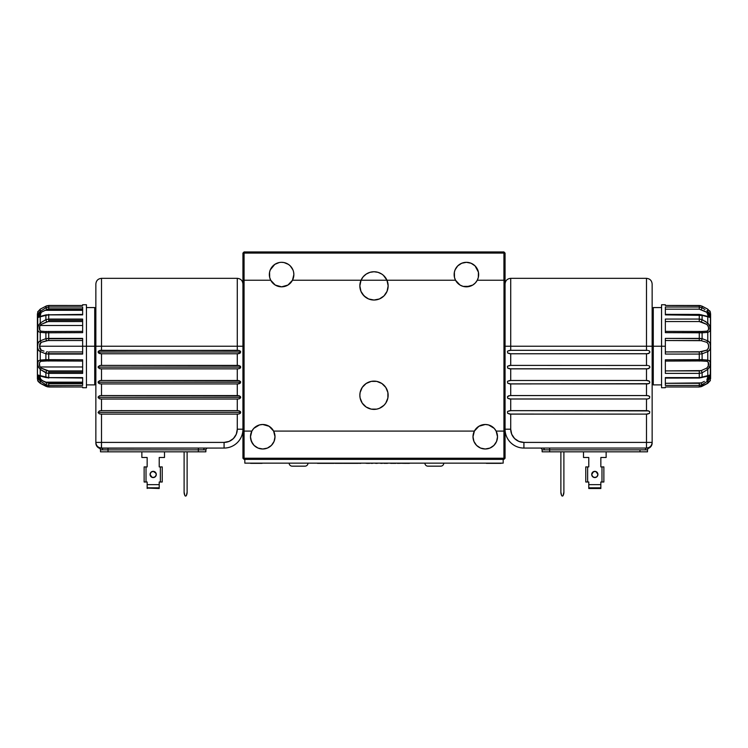 <?xml version="1.0" encoding="UTF-8"?>
<svg xmlns="http://www.w3.org/2000/svg" width="748" height="748" viewBox="0 0 748 748"><rect width="100%" height="100%" fill="white"/><g stroke="black" fill="none" stroke-linecap="round" stroke-linejoin="round"><path stroke-width="1.12" d="M478.655 274.572L478.421 272.179L478.309 277.48L477.271 280.229L503.928 280.229L503.928 253.076L242.941 253.076L242.941 458.244L243.511 458.805L242.941 458.244L242.941 253.076L244.072 253.076L244.072 280.229L270.729 280.229L269.691 277.48L269.579 272.179L269.345 274.572A12.258 12.258 0 0 1 281.603 262.314A12.258 12.258 0 0 1 293.861 274.572L292.477 280.229L361.041 280.229A14.147 14.147 0 0 1 388.147 285.886A14.147 14.147 0 0 0 383.387 275.301L386.959 280.229L455.523 280.229A12.258 12.258 0 0 1 466.397 262.314A12.258 12.258 0 0 1 477.271 280.229L504.002 280.229L503.928 253.076L505.059 253.076L505.059 458.244L503.928 459.375L244.072 459.375L243.511 458.805L244.072 458.244L503.928 458.244L504.489 458.805L505.059 458.244L505.059 253.076L503.928 251.945L505.059 253.076L503.928 253.076L503.928 251.945L244.072 251.945L242.941 253.076L244.072 251.945L244.072 253.076L244.072 251.945L503.928 251.945L503.928 253.076L244.072 253.076L244.072 458.244L243.511 458.805L244.072 459.375L503.928 459.375L504.489 458.805L503.928 458.244L503.928 431.091L496.13 431.091A12.258 12.258 0 0 1 497.514 436.748L496.579 441.432L493.923 445.415L489.949 448.071L485.256 448.996L480.562 448.071L476.588 445.415L473.933 441.432L472.998 436.748A12.258 12.258 0 0 1 496.13 431.091L497.514 436.748A12.258 12.258 0 0 1 485.256 448.996A12.258 12.258 0 0 1 472.998 436.748L474.382 431.091L273.618 431.091A12.258 12.258 0 0 1 275.002 436.748L274.067 441.432L271.412 445.415L267.438 448.071L262.744 448.996L258.051 448.071L254.077 445.415L251.421 441.432L250.487 436.748A12.258 12.258 0 0 1 273.618 431.091L275.002 436.748A12.258 12.258 0 0 1 262.744 448.996A12.258 12.258 0 0 1 250.487 436.748L251.87 431.091L244.072 431.091L244.072 458.244L503.928 458.244L504.002 280.229L504.002 431.091M388.147 395.243A14.147 14.147 0 0 0 385.772 387.417L381.854 383.5A14.147 14.147 0 0 0 362.256 387.38M385.744 387.38A14.147 14.147 0 0 0 381.863 383.5L376.758 381.387L371.242 381.387L366.146 383.5L362.238 387.399A14.147 14.147 0 0 0 359.853 395.243M362.238 387.399L360.125 392.504L359.853 395.262A14.147 14.147 0 0 1 374 381.115A14.147 14.147 0 0 1 388.147 395.262A14.147 14.147 0 0 1 374 409.399A14.147 14.147 0 0 1 359.853 395.262L360.125 398.02L362.238 403.116L366.146 407.015L371.242 409.128L376.758 409.128L379.414 408.324L384.005 405.257L385.762 403.116L387.875 398.02L387.875 392.504L385.762 387.399M380.096 382.499L381.545 383.294M375.889 381.237L377.721 381.611M366.455 383.294L370.625 381.527M368.923 382.06L367.904 382.499M383.369 275.292A14.147 14.147 0 0 0 381.761 274.058L383.378 275.292M381.732 274.049A14.147 14.147 0 0 0 366.268 274.049M364.613 275.301A14.147 14.147 0 0 0 359.853 285.876A14.147 14.147 0 0 1 361.041 280.229L363.191 276.76L366.258 274.058A14.147 14.147 0 0 0 364.631 275.292M387.268 280.996L387.632 282.118L387.268 280.996M386.351 278.995L386.838 279.939L386.351 278.995M385.36 277.471L385.846 278.163L385.36 277.471M360.732 280.996L360.368 282.118L360.732 280.996M361.649 278.995L361.162 279.939L361.649 278.995M362.64 277.471L362.154 278.163L362.64 277.471M284.904 286.372L281.603 286.83L287.961 285.053L292.477 280.229L386.959 280.229L361.041 280.229L359.853 285.886A14.147 14.147 0 0 0 362.219 293.702L362.892 294.637A14.147 14.147 0 0 0 385.108 294.637L385.781 293.702A14.147 14.147 0 0 0 388.147 285.895A14.147 14.147 0 0 1 374 300.032A14.147 14.147 0 0 1 359.853 285.886L360.938 291.299L363.996 295.89L368.586 298.957L374 300.032L379.414 298.957L384.005 295.89L387.062 291.299L388.147 285.886A14.147 14.147 0 0 1 386.959 291.542M365.51 297.199L362.219 293.702M364.267 296.143L362.892 294.637M384.416 295.46L385.108 294.637L384.416 295.46M383.733 296.143L382.49 297.199M385.79 293.702L385.108 294.637M477.271 280.229L475.345 282.95L477.271 280.229A12.258 12.258 0 0 1 455.523 280.229L454.494 277.48L454.382 272.179L454.139 274.572M481.955 424.939L485.256 424.49L478.898 426.267L474.382 431.091L273.618 431.091L269.102 426.267L262.744 424.49L266.045 424.939M475.345 282.95L472.764 285.053L475.345 282.95M469.707 286.372L463.096 286.372L466.397 286.83L472.764 285.053M281.603 286.83L275.236 285.053L281.603 286.83M251.87 431.091L253.796 428.37L251.87 431.091M259.444 424.939L262.744 424.49L259.444 424.939L253.796 428.37M485.256 424.49L488.556 424.939L485.256 424.49M478.421 272.179L475.064 265.905L478.421 272.179M473.213 264.381L471.09 263.249L475.064 265.905M468.79 262.548L466.397 262.314L471.09 263.249M293.618 272.179L293.861 274.572A12.258 12.258 0 0 1 270.729 280.229L275.236 285.053M290.271 265.905L288.41 264.381L283.988 262.548L288.41 264.381L290.271 265.905L292.926 269.878M281.603 262.314L283.988 262.548M272.936 265.905L270.28 269.878L274.787 264.381L279.21 262.548M250.487 436.748L250.72 439.132L252.553 443.555M254.077 445.415L258.051 448.071L262.744 448.996M267.438 448.071L271.412 445.415L272.936 443.555M274.768 439.132L275.002 436.748M474.382 431.091L473.353 433.831M472.998 436.748L473.232 439.132M475.064 443.555L476.588 445.415M480.562 448.071L482.862 448.763M485.256 448.996L487.649 448.763M496.579 441.432L497.514 436.748L497.168 433.831M269.579 272.179L270.28 269.878M366.258 274.058L369.961 272.337L374 271.748L378.039 272.337L381.742 274.058M388.147 285.886L386.959 280.229L455.523 280.229L460.039 285.053L463.096 286.372M454.382 272.179L455.074 269.878L457.729 265.905L461.712 263.249L466.397 262.314M243.998 431.091L243.998 280.229L270.729 280.229A12.258 12.258 0 0 1 269.345 274.572M496.13 431.091L494.204 428.37L488.556 424.939M509.622 410.699L507.714 411.409L510.716 410.652L646.487 410.652L646.487 399.021L647.581 398.974L509.622 398.974L510.716 399.021L510.716 410.652L648.619 410.904L649.778 411.849L649.488 413.354L646.487 414.111L647.581 414.055L646.487 414.111L646.487 442.405L652.144 442.405L652.144 443.003A5.657 5.657 0 0 1 648.703 448.211L646.627 448.061L648.703 448.211A1.889 1.889 0 0 0 647.553 449.875L645.346 449.847A1.889 1.337 90 0 1 646.627 448.061L646.627 448.061A1.889 1.337 -90 0 0 645.346 449.847L544.292 449.847A1.889 1.337 90 0 0 542.955 448.061A1.889 1.337 -90 0 1 544.292 449.847L542.085 449.875L542.15 451.829L647.488 451.829L647.553 449.875A1.889 1.889 0 0 1 648.703 448.211L648.142 448.155L648.703 448.211A5.657 5.657 0 0 0 652.144 443.003L652.144 442.405A5.657 5.657 0 0 1 646.487 448.061C649.919 447.725 651.807 445.836 652.144 442.405L646.487 442.405L646.487 448.061L646.487 442.405L523.918 442.405L523.918 448.061L646.524 448.061L523.918 448.061L523.918 442.405L646.487 442.405L646.487 414.111L509.622 414.055L510.716 414.111L510.716 429.202L505.059 429.202A18.859 18.859 0 0 0 523.918 448.061A18.859 18.859 0 0 1 505.059 429.202L510.716 429.202L511.716 434.251L514.577 438.534L518.86 441.395L523.918 442.405A13.202 13.202 0 0 1 510.716 429.202L510.716 414.111L507.714 413.354L507.425 411.849M509.622 398.974L507.714 398.263L507.425 396.758L508.584 395.814L510.716 395.57L646.487 395.57L646.487 383.939L647.581 383.883L509.622 383.883L510.716 383.939L510.716 395.57L646.487 395.57L648.619 395.814L649.778 396.758L649.488 398.263L647.581 398.974L510.716 399.021L507.714 398.263M509.622 380.526L507.714 381.237L510.716 380.48L646.487 380.48L646.487 368.848L647.581 368.801L509.612 368.801L510.716 368.848L510.716 380.48L646.487 380.48L649.488 381.237L649.778 382.742L648.619 383.687L510.716 383.939L507.714 383.182L507.425 381.676M647.581 368.801L649.778 367.661L648.619 368.605L646.487 368.848L510.716 368.848L507.714 368.091L507.425 366.585M649.778 367.661L649.778 366.585L649.769 367.661L649.778 366.585L648.619 365.65L649.488 366.155M647.581 353.711L649.778 352.57L648.619 353.514L646.487 353.767L510.716 353.767L510.716 365.398L647.581 365.445L646.487 365.398L646.487 353.767L647.581 353.711L510.716 353.767L507.714 353.009L507.425 351.504M649.778 352.57L649.778 351.504L649.769 352.57L649.778 351.504L648.619 350.56L649.488 351.064M640.017 449.875L639.951 451.829L647.488 451.829L647.553 449.875L549.621 449.875L549.687 451.829L639.951 451.829L640.017 449.875M544.292 449.847L549.621 449.875L549.621 448.061L549.687 451.829L542.15 451.829L542.085 449.875A1.889 1.889 0 0 0 540.196 448.061A1.889 1.889 0 0 1 542.085 449.875L544.161 449.847M591.705 474.456A3.114 3.114 0 0 1 594.819 471.343A3.114 3.114 0 0 1 597.933 474.456A3.114 3.114 0 0 0 592.622 472.259A3.114 3.114 0 0 0 591.705 474.456L592.622 472.259L594.819 471.343L597.016 472.259L597.933 474.456L597.016 476.654L594.819 477.57L592.622 476.654L591.705 474.456A3.114 3.114 0 0 0 594.819 477.57A3.114 3.114 0 0 0 597.933 474.456A3.114 3.114 0 0 1 594.819 477.57A3.114 3.114 0 0 1 591.705 474.456L592.622 476.654L594.819 477.57L597.016 476.654L597.933 474.456L597.016 472.259L594.819 471.343L592.622 472.259L591.705 474.456L593.622 471.586L596.006 471.586L597.933 474.456L597.016 476.654L596.006 477.336L593.622 477.336L591.939 475.653L591.705 474.456L591.939 475.653L593.622 477.336L596.006 477.336L597.016 476.654L597.933 474.456L596.006 471.586L593.622 471.586L591.705 474.456M646.487 278.34L510.716 278.34L510.716 346.231L510.716 278.34L510.716 346.231L505.059 346.231L646.487 346.231L646.487 278.34L646.487 346.231L652.144 346.231L652.144 283.997L652.144 346.231L646.487 346.231L646.487 278.34C649.919 278.686 651.807 280.565 652.144 283.997L652.144 346.231L653.275 346.231L653.275 384.883L653.275 346.231L652.144 346.231L652.144 442.405L652.144 346.231M563.066 495.625L563.889 492.184L563.889 451.829L563.889 492.184A7.545 7.545 0 0 1 563.188 495.363L563.066 495.625A0.757 0.757 0 0 1 561.701 495.625L561.701 495.625M561.58 495.363A7.545 7.545 0 0 1 560.878 492.184L560.878 451.829L560.878 492.184L561.58 495.363M562.786 495.943L561.982 495.943M600.85 457.486L606.132 457.486L600.85 457.486L600.85 466.911L600.85 457.486L600.85 466.911L601.981 466.911L601.981 482.002L603.87 482.002L603.87 466.911L601.981 466.911L601.981 482.002L603.87 482.002L603.87 466.911M606.132 457.486L606.132 451.829L606.132 457.486M583.505 451.829L583.505 457.486L588.779 457.486L588.779 466.911L588.779 457.486L583.505 457.486L583.505 451.829M585.768 466.911L585.768 482.002L587.648 482.002L587.648 466.911L585.768 466.911L585.768 482.002L588.779 482.002L588.779 487.827L600.85 487.827L600.85 484.639L588.779 484.639L588.779 487.827L600.85 488.079L588.779 487.827L588.779 488.509L600.85 488.079L600.85 482.002L601.981 482.002L600.85 482.002L600.85 484.639L588.779 484.639L588.779 482.002L587.648 482.002L587.648 466.911L588.779 466.911L588.779 457.486M600.85 488.509L588.779 488.509M646.627 448.061L648.142 448.155M509.622 350.363L507.714 351.064L510.716 350.307L646.487 350.307L646.487 346.231L510.716 346.231L510.716 350.307L647.581 350.363M509.622 365.445L507.714 366.155L510.716 365.398L647.581 365.445M507.425 396.758L509.622 395.617M510.716 350.307L510.716 346.231M509.622 353.711L507.714 353.009M510.716 365.398L510.716 353.767M509.622 368.801L507.714 368.091M510.716 380.48L510.716 368.848M509.622 383.883L507.714 383.182M510.716 395.57L510.716 383.939M510.716 410.652L510.716 399.021M509.622 414.055L507.714 413.354M646.487 414.111L510.716 414.111M646.487 399.021L646.487 410.652M649.488 398.263L647.581 398.974M647.581 395.617L649.488 396.328M646.487 383.939L646.487 395.57M649.488 383.182L647.581 383.883M647.581 380.536L649.488 381.237M646.487 368.848L646.487 380.48M646.487 353.767L646.487 365.398M646.487 346.231L646.487 350.307M649.488 413.354L647.581 414.055M647.581 410.699L649.488 411.409M99.297 448.211L224.082 448.061L224.082 442.405L229.14 441.395L233.423 438.534L236.284 434.251L237.284 429.202L242.941 429.202A18.859 18.859 0 0 1 224.082 448.061A18.859 18.859 0 0 0 242.941 429.202L237.284 429.202L237.284 414.111L101.513 414.111L99.381 413.859L98.119 412.382L99.381 410.904L101.513 410.652L101.513 399.021L99.381 398.768L98.119 397.291L99.381 395.814L101.513 395.57L101.513 383.939L99.381 383.687L98.119 382.209L99.381 380.732L101.513 380.48L101.513 368.848L99.381 368.596L98.119 367.118L99.381 365.65L101.513 365.398L101.513 353.767L98.512 353.009L98.231 351.504L99.381 350.56L237.284 350.307L237.284 346.231L242.941 346.231L237.284 346.231L237.284 278.34L237.284 350.307L239.416 350.56L240.678 352.037L98.119 352.037L99.381 350.56L101.513 350.307L239.416 350.56L240.576 351.504L240.286 353.009L237.284 353.767L237.284 365.398L239.416 365.641L240.678 367.118L98.119 367.118L99.381 365.65L101.513 365.398L237.284 365.398L237.284 353.767L101.513 353.767L99.381 353.514L98.119 352.037L240.678 352.037L239.416 353.514L237.284 353.767L101.513 353.767L101.513 365.398L239.416 365.641L240.576 366.585L240.576 367.661L239.416 368.596L237.284 368.848L237.284 380.48L239.416 380.732L240.678 382.209L98.119 382.209L99.381 380.732L101.513 380.48L237.284 380.48L237.284 368.848L101.513 368.848L99.381 368.596L98.119 367.118L240.678 367.118L239.416 368.596L237.284 368.848L101.513 368.848L101.513 380.48L239.416 380.732L240.576 381.676L240.286 383.182L237.284 383.939L237.284 395.57L239.416 395.814L240.678 397.291L98.119 397.291L99.381 395.814L101.513 395.57L237.284 395.57L237.284 383.939L101.513 383.939L99.381 383.687L98.119 382.209L240.678 382.209L239.416 383.687L237.284 383.939L101.513 383.939L101.513 395.57L239.416 395.814L240.576 396.758L240.576 397.833L239.416 398.768L237.284 399.021L237.284 410.652L237.284 399.021L101.513 399.021L99.381 398.768L98.119 397.291L240.678 397.291L239.416 398.768L237.284 399.021L101.513 399.021L101.513 410.652L237.284 410.652L239.416 410.904L240.678 412.382L98.119 412.382L99.381 410.904L101.513 410.652L238.378 410.699L240.286 411.409L240.576 412.915L239.416 413.859L237.284 414.111L101.513 414.111L99.381 413.859L98.119 412.382L240.678 412.382L239.416 413.859L237.284 414.111L237.284 429.202A13.202 13.202 0 0 1 224.082 442.405L95.856 442.405L95.856 443.003A5.657 5.657 0 0 0 99.297 448.211L101.373 448.061A1.889 1.337 -90 0 1 102.654 449.847L100.447 449.875A1.889 1.889 0 0 0 99.297 448.211A1.889 1.889 0 0 1 100.447 449.875L100.513 451.829L205.85 451.829L205.915 449.875L205.85 451.829L198.314 451.829L198.379 448.061L198.314 451.829L108.049 451.829L107.983 449.875L102.654 449.847L100.447 449.875L100.513 451.829L108.049 451.829L107.983 448.061L107.983 449.875L102.654 449.847A1.889 1.337 90 0 0 101.373 448.061L99.297 448.211A5.657 5.657 0 0 1 95.856 443.003L95.856 442.592M101.373 448.061L101.513 442.405L224.082 442.405L224.082 448.061L101.438 448.061M205.046 448.061A1.889 1.337 -90 0 0 203.708 449.847L107.983 449.875L203.708 449.847A1.889 1.337 90 0 1 205.046 448.061M156.295 474.456A3.114 3.114 0 0 0 150.984 472.259A3.114 3.114 0 0 0 150.067 474.456A3.114 3.114 0 0 1 153.181 471.343A3.114 3.114 0 0 1 156.295 474.456L155.378 472.259L153.181 471.343L150.984 472.259L150.067 474.456L150.984 476.654L153.181 477.57L155.378 476.654L156.295 474.456L156.061 475.653L154.378 477.336L151.994 477.336L150.067 474.456L150.984 472.259L153.181 471.343L156.061 473.269L156.295 474.456L155.378 472.259L153.181 471.343L150.984 472.259L150.067 474.456L151.994 477.336L154.378 477.336L156.061 475.653L156.295 474.456A3.114 3.114 0 0 1 153.181 477.57A3.114 3.114 0 0 1 150.067 474.456L150.984 472.259L153.181 471.343L155.378 472.259L156.295 474.456L155.378 476.654L153.181 477.57L150.984 476.654L150.067 474.456M101.513 346.231L237.284 346.231L101.513 346.231L101.513 350.307L101.513 278.34C98.082 278.686 96.193 280.565 95.856 283.997L95.856 346.231L101.513 346.231L101.513 278.34L101.513 346.231L95.856 346.231L95.856 283.997L95.856 442.405C96.193 445.836 98.082 447.725 101.513 448.061A5.657 5.657 0 0 1 95.856 442.405L101.513 442.405L101.513 448.061M184.812 495.363A7.545 7.545 0 0 1 184.111 492.184L184.111 451.829L184.111 492.184L184.812 495.363M186.299 495.625L186.299 495.625A0.757 0.757 0 0 1 184.934 495.625L184.934 495.625M187.122 492.184A7.545 7.545 0 0 1 186.42 495.363L187.122 492.184L187.122 451.829L187.122 492.184M186.018 495.943L185.214 495.943M144.13 466.911L144.13 482.002L146.019 482.002L146.019 466.911L144.13 466.911L144.13 482.002L146.019 482.002L146.019 466.911L147.15 466.911L147.15 457.486L147.15 466.911L147.15 457.486L141.868 457.486L147.15 457.486M164.495 457.486L164.495 451.829L164.495 457.486L159.221 457.486L164.495 457.486M159.221 457.486L159.221 466.911L159.221 457.486L159.221 466.911L160.353 466.911L160.353 482.002L162.232 482.002L162.232 466.911L160.353 466.911L160.353 482.002L162.232 482.002L162.232 466.911M159.221 482.002L160.353 482.002L159.221 482.002L159.221 484.639L147.15 484.639L147.15 487.827L159.221 487.827L159.221 482.002M159.221 488.509L147.15 488.079L159.221 488.509L147.15 488.079L159.221 487.827L159.221 484.639L147.15 484.639L147.15 488.481M147.15 482.002L147.15 484.639L147.15 482.002L146.019 482.002L147.15 482.002M141.868 457.486L141.868 451.829L141.868 457.486M205.915 449.875L203.708 449.847L205.915 449.875A1.889 1.889 0 0 1 207.804 448.061A1.889 1.889 0 0 0 205.915 449.875M101.513 414.111L101.513 442.405L101.513 414.111L100.419 414.055M237.284 346.231L237.284 278.34C240.716 278.686 242.604 280.565 242.941 283.997M240.286 353.009L240.286 351.064M240.678 352.037L240.576 351.504L240.678 352.037M238.378 353.711L237.397 353.767M100.419 353.711L101.513 353.767M98.231 352.57L98.222 351.504M100.419 350.363L101.401 350.307M240.286 368.091L240.286 366.155M238.378 368.801L237.397 368.848M100.419 368.801L101.513 368.848M98.231 367.661L98.222 366.585M100.419 365.445L101.401 365.398M238.378 380.526L237.284 380.48M240.576 381.667L240.678 382.209M238.378 383.883L237.397 383.939M100.419 383.883L101.513 383.939M98.222 381.676L98.512 383.182M98.119 382.209L98.231 382.742L98.119 382.209M100.419 380.536L101.401 380.48M238.378 395.617L237.284 395.57M240.576 396.758L240.576 397.833M238.388 398.974L237.397 399.021M100.419 398.974L101.513 399.021M98.231 397.833L98.222 396.758M100.419 395.617L101.401 395.57M238.378 350.363L237.284 350.307M238.378 365.445L237.284 365.398M240.678 367.118L240.576 366.585M238.378 410.699L237.284 410.652M240.576 411.839L240.286 413.354M238.388 414.055L237.397 414.111M98.231 412.915L98.119 412.382M100.419 410.699L101.401 410.652M95.856 346.231L94.725 346.231L94.725 384.883L94.725 346.231L95.856 346.231L95.856 442.489M700.745 319.218L702.11 319.639A1.889 0.58 115.2 0 1 701.166 321.846L699.277 321.537L699.277 314.871L702.11 315.376L665.346 314.871L699.277 314.403L699.277 321.537L665.346 321.537L699.277 321.537L706.832 324.398C709.328 327.577 709.328 329.84 706.832 331.168A1.889 1.085 75.5 0 1 707.767 332.346L702.11 332.804A1.889 0.954 -85.8 0 0 701.306 331.467A1.889 0.954 94.2 0 1 702.11 332.804L702.11 338.629A1.889 0.879 102.9 0 1 701.166 340.667L699.277 340.527L699.277 332.645L702.11 332.804L665.346 332.645L699.277 332.645L699.277 331.383L699.277 340.527L665.346 340.527L701.166 340.667L706.832 342.322L708.281 343.912L708.58 346.231L708.281 348.559L706.832 350.139L699.277 351.934L699.277 354.066L665.346 354.066L665.346 346.231L661.569 346.231L661.569 387.716L665.346 387.716L665.346 386.968L699.277 386.968L699.277 385.426L665.346 385.426L665.346 377.59L699.277 377.59L699.277 373.383L665.346 373.383L665.346 359.807L699.277 359.807L699.277 354.066L665.346 354.066L665.346 338.395L699.277 338.395L702.11 338.629L707.767 340.864L707.767 332.346C711.404 331.074 711.404 327.97 707.767 323.043L707.767 316.806A1.889 1.131 -82.1 0 0 707.094 316.226A1.889 1.131 97.9 0 1 707.767 316.806L702.11 315.376A1.889 0.767 -70.4 0 0 701.792 314.843A1.889 0.767 109.6 0 1 702.11 315.376L707.767 316.806L707.767 323.043L702.11 319.639L707.767 323.043L706.832 324.398L708.281 326.259L708.58 328.503L708.281 330.289L706.832 331.168L702.662 331.523M710.217 380.779L710.6 346.231L710.6 378.787L710.6 346.231L709.88 349.54L707.767 351.597L707.767 360.115L709.88 360.957L710.394 363.257L709.88 366.67L707.767 369.409L707.767 375.646L710.133 375.019L710.394 375.73L709.88 378.338L707.767 381.022L707.767 383.303L710.282 380.601M709.525 379.096L709.861 378.376M706.224 308.363L707.673 309.083A1.889 0.879 116.5 0 1 707.767 309.158A1.889 0.879 -63.5 0 0 707.664 309.083L702.063 306.166L699.277 305.493L665.346 305.455L699.277 305.493L702.11 306.222L699.277 305.455L699.277 309.167L665.346 309.167L699.277 309.167L704.84 311.28M699.277 305.493L699.277 307.026L665.346 307.026L665.346 314.871L665.346 307.026L699.277 307.026L702.11 307.774L702.11 306.222L707.767 309.158C711.404 312.814 711.404 312.814 707.767 309.158L702.11 306.222L702.11 307.774L699.277 307.026L699.277 309.167L706.832 312.327L708.281 313.964L708.281 316.282L706.832 312.327L703.812 310.775M705.878 321.715L704.999 321.173M707.776 311.449L709.88 314.132L708.898 312.449M706.841 310.775L707.767 311.439L706.841 310.775M705.055 307.755L701.998 306.156M665.346 304.745L665.346 305.493L665.346 304.745L661.569 304.745L661.569 346.231L665.346 346.231L665.346 338.395L702.11 338.629L702.11 332.804L707.767 332.346A1.889 1.085 -104.5 0 0 706.832 331.168L701.418 331.486M709.712 310.794L710.394 312.159L707.767 309.158L707.767 311.439L707.767 309.158M704.999 309.55L702.11 307.774L704.999 309.55M665.346 314.366L699.277 314.403L707.084 316.226A1.889 1.131 -82.1 0 0 706.832 316.236A1.889 1.131 97.9 0 1 707.094 316.226L707.935 316.339L707.084 316.226M701.166 309.55L702.11 307.774L701.166 309.55M706.832 312.327L707.767 311.439L706.832 312.327M709.871 317.423L707.767 311.439L709.88 314.132L710.282 317.339M702.11 315.376L702.11 319.639L702.11 315.376M699.277 319.069L702.11 319.639L699.277 319.069L665.346 319.069L699.277 319.069M702.727 331.523L701.306 331.467A1.889 0.954 -85.8 0 0 701.166 331.476A1.889 0.954 94.2 0 1 701.306 331.467L665.346 331.383M665.346 332.645L665.346 319.069L665.346 332.645M710.394 312.159L710.6 346.231L710.6 313.674L710.6 346.231L709.88 342.93L707.767 340.864A1.889 0.748 120.4 0 1 706.832 342.322C709.328 344.931 709.328 347.54 706.832 350.139A1.889 0.748 59.6 0 1 707.767 351.597C709.693 350.625 710.572 348.839 710.394 346.231C710.572 343.631 709.702 341.845 707.767 340.864L702.11 338.629A1.889 0.879 -77.1 0 1 701.166 340.667L706.832 342.322A1.889 0.748 -59.6 0 0 707.767 340.864L707.767 332.346L710.133 331.084L709.88 325.791L707.767 323.043L706.832 324.398L701.166 321.846A1.889 0.58 -64.8 0 0 702.11 319.639M699.277 351.934L665.346 351.934L701.166 351.794A1.889 0.879 77.1 0 1 702.11 353.832A1.889 0.879 -102.9 0 0 701.166 351.794L706.832 350.139A1.889 0.748 -120.4 0 1 707.767 351.597L702.11 353.832L707.767 351.597L707.767 360.115L702.11 359.648L707.767 360.115A1.889 1.085 104.5 0 1 706.832 361.284L708.281 362.172L708.281 366.202L706.832 368.063L701.166 370.615L665.346 370.915L699.277 370.915L699.277 377.59L702.11 377.076L702.11 372.822L699.277 373.383L702.11 372.822A1.889 0.58 -115.2 0 0 701.166 370.615L699.277 370.915L699.277 373.383L665.346 373.383L665.346 359.807L702.11 359.648L702.11 353.832L702.11 359.648L699.277 359.807L699.277 361.078L699.277 354.066L702.11 353.832L699.277 354.066L699.277 351.934M702.662 360.938L706.832 361.284A1.889 1.085 -75.5 0 0 707.767 360.115C711.404 361.387 711.404 364.482 707.767 369.409L706.832 368.063L707.767 369.409L702.11 372.822L707.767 369.409L707.767 375.646L702.11 377.076L707.767 375.646A1.889 1.131 82.1 0 1 707.094 376.235A1.889 1.131 -97.9 0 0 707.767 375.646L709.88 375.029M701.166 360.985A1.889 0.954 -94.2 0 0 701.306 360.994A1.889 0.954 -94.2 0 0 702.11 359.648A1.889 0.954 85.8 0 1 701.306 360.994A1.889 0.954 85.8 0 1 701.166 360.985M701.418 360.975L706.832 361.284C709.328 362.621 709.328 364.884 706.832 368.063L701.166 370.615A1.889 0.58 64.8 0 1 702.11 372.822L702.11 377.076A1.889 0.767 70.4 0 1 701.792 377.618A1.889 0.767 -109.6 0 0 702.11 377.076L699.277 377.59L665.346 377.59L665.346 385.426L699.277 385.426L702.11 384.678L701.166 382.911L699.277 383.294L699.277 385.426L699.277 383.294L665.346 383.294L701.166 382.911L702.11 384.678L707.767 381.022L709.871 375.038M704.036 381.574L701.166 382.911L704.036 381.574M708.281 378.497L706.832 380.134L707.767 381.022L706.832 380.134L707.935 376.122L708.58 376.927L708.281 378.497M704.999 384.706L707.767 383.303L707.767 381.022L702.11 384.678L702.11 386.239L704.999 384.706M701.998 386.305L702.11 384.678L699.277 385.426L699.277 386.968L702.11 386.239L699.277 386.968L665.346 386.968L665.346 387.716M707.552 383.406A1.889 0.879 -116.5 0 0 707.664 383.369A1.889 0.879 -116.5 0 0 707.767 383.303L699.277 387.006L665.346 386.968M707.767 383.303C711.404 379.638 711.404 379.638 707.767 383.303A1.889 0.879 63.5 0 1 707.664 383.369L707.645 383.378M708.58 376.927L707.935 376.122L699.277 378.049L665.346 378.095M704.373 381.405L703.812 381.676M710.376 375.374L709.88 378.329M702.11 386.239L701.643 386.473M707.767 316.806L710.133 317.442M710.366 312.084L709.88 311.065M661.569 346.231L653.275 346.231L653.275 307.568L653.275 346.231L661.569 346.231M82.654 387.716L82.654 386.968L82.654 387.716L86.431 387.716L86.431 346.231L82.654 346.231L82.654 354.066L48.723 354.066L48.723 359.807L82.654 359.807L82.654 373.383L48.723 373.383L48.723 377.59L82.654 377.59L82.654 385.426L48.723 385.426L48.723 386.968L82.654 386.968L48.723 387.006L40.233 383.303L40.233 381.022L38.12 378.329L39.102 380.012M37.783 311.682L37.4 378.787L37.4 346.231L37.4 378.787L38.12 381.396L40.233 383.303A1.889 0.879 116.5 0 0 40.336 383.369A1.889 0.879 -63.5 0 1 40.233 383.303L45.937 386.295L48.723 386.968L48.723 385.426L82.654 385.426L82.654 382.153L45.198 382.153L82.654 382.153L82.654 377.59L48.723 377.59L40.233 375.646L40.233 369.409L38.12 366.67L37.634 364.08L38.12 360.947L40.233 360.115L40.233 351.597L38.12 349.522L37.4 346.231L37.4 313.674L37.606 346.231C37.428 348.83 38.298 350.616 40.233 351.597L40.233 360.115C36.596 361.387 36.596 364.491 40.233 369.409L45.89 372.822L48.723 373.383L82.654 373.383L82.654 366.969L40.065 366.969L82.654 366.969L82.654 359.807L45.89 359.648A1.889 0.954 94.2 0 0 46.694 360.994A1.889 0.954 94.2 0 0 46.834 360.985A1.889 0.954 -85.8 0 1 46.694 360.994A1.889 0.954 -85.8 0 1 45.89 359.648L40.233 360.115A1.889 1.085 75.5 0 0 41.168 361.284L45.338 360.938M47.255 373.243L40.233 369.409L41.168 368.063L46.834 370.615A1.889 0.58 115.2 0 0 45.89 372.822A1.889 0.58 -64.8 0 1 46.834 370.615L48.723 370.915L48.723 372.149L48.723 370.915L82.654 370.915L48.723 370.915L41.168 368.063L40.233 369.409L40.233 375.646A1.889 1.131 97.9 0 0 40.906 376.235A1.889 1.131 97.9 0 0 41.168 376.225A1.889 1.131 -82.1 0 1 40.906 376.235A1.889 1.131 -82.1 0 1 40.233 375.646L37.867 375.019M37.718 376.87L37.718 375.122M40.224 381.013L37.718 376.88M41.159 381.676L45.89 384.678L46.834 382.911L82.654 383.294L48.723 383.649L82.654 383.649L48.723 383.649L48.723 385.426L48.723 383.294L41.196 380.152M82.654 307.026L48.723 307.026L48.723 308.812L82.654 308.812L48.723 308.812L48.723 307.026L45.89 307.774L46.834 309.55L82.654 309.167L48.723 308.812L46.834 309.55L45.89 307.774L40.233 311.439L38.129 317.423L40.233 316.806L40.233 323.043C36.596 327.979 36.596 331.074 40.233 332.346L40.233 340.864C38.307 341.836 37.428 343.622 37.606 346.231L38.12 342.921L40.233 340.864A1.889 0.748 59.6 0 0 41.168 342.322L48.003 340.546L82.654 340.527L48.723 340.527L48.723 338.751L82.654 338.751L48.723 338.395L48.723 340.527L46.834 340.667A1.889 0.879 -102.9 0 1 45.89 338.629A1.889 0.879 77.1 0 0 46.834 340.667L41.168 342.322A1.889 0.748 -120.4 0 1 40.233 340.864L45.89 338.629L40.233 340.864L40.233 332.346L45.89 332.804L40.233 332.346A1.889 1.085 -75.5 0 1 41.168 331.168A1.889 1.085 104.5 0 0 40.233 332.346L38.12 331.504L37.606 329.204L38.12 325.782L40.233 323.043L41.168 324.398L48.003 321.584L82.654 321.537L48.723 321.537L48.723 320.303L82.654 320.303L48.723 320.303L48.723 319.069L48.723 321.537L46.834 321.846A1.889 0.58 -115.2 0 1 45.89 319.639A1.889 0.58 64.8 0 0 46.834 321.846L41.168 324.398L40.233 323.043L45.89 319.639L40.233 323.043L40.233 316.806L45.89 315.376L40.233 316.806A1.889 1.131 -97.9 0 1 40.906 316.226A1.889 1.131 82.1 0 0 40.233 316.806L37.634 317.105L39.102 312.449L40.233 311.439L41.168 312.327L45.198 310.298L82.654 310.298L45.198 310.298L46.834 309.55L41.168 312.327L40.233 311.439L45.89 307.774L45.89 306.222L40.233 309.158L40.233 311.439L40.233 309.158L45.89 306.222L45.89 307.774L48.723 307.026L48.723 305.493L45.89 306.222L48.723 305.493L82.654 305.493L48.723 305.455L48.723 307.026L82.654 307.026L82.654 314.871L48.723 314.871L45.89 315.376L45.89 319.639L45.89 315.376L48.723 314.871L82.654 314.871L82.654 307.026M39.719 313.964L41.168 312.327L40.065 316.339L39.42 315.525L39.719 313.964M82.654 319.069L48.723 319.069L45.89 319.639L48.723 319.069L48.723 314.403L48.723 319.069L82.654 319.069L82.654 325.483L40.065 325.483L82.654 325.483L82.654 332.645L45.89 332.804L45.89 338.629L45.89 332.804L82.654 332.645L82.654 319.069M39.84 330.476L39.756 326.147L41.168 324.398L40.065 325.483C38.774 328.381 39.148 330.279 41.168 331.168L45.198 331.523L41.168 331.168M45.338 331.523L46.582 331.486M40.28 361.602L41.168 361.284A1.889 1.085 -104.5 0 1 40.233 360.115L48.723 359.807L48.723 361.078L48.723 351.934L82.654 351.934L48.723 351.934L48.723 353.711L82.654 353.711L48.723 354.066L45.89 353.832L40.233 351.597L45.89 353.832L45.89 359.648L45.89 353.832L82.654 354.066L82.654 346.231L39.42 346.231L86.431 346.231L86.431 304.745L82.654 304.745L82.654 305.493L48.723 305.455L45.89 306.222L47.283 305.642M82.654 338.395L45.89 338.629L48.723 338.395L48.723 331.383L48.723 338.395L82.654 338.395L82.654 346.231L82.654 338.395M39.719 348.549L39.719 343.902L41.168 342.322L39.42 346.231L41.168 350.139L39.719 348.549M43.964 351.139L41.168 350.139A1.889 0.748 120.4 0 0 40.233 351.597A1.889 0.748 -59.6 0 1 41.168 350.139L43.964 351.139M47.498 351.878L46.834 351.794A1.889 0.879 102.9 0 0 45.89 353.832A1.889 0.879 -77.1 0 1 46.834 351.794L47.498 351.878M48.723 372.149L82.654 372.149L48.723 372.149L48.723 373.383L48.723 372.149M40.065 366.969L41.168 368.063L40.065 366.969C38.774 364.07 39.148 362.182 41.168 361.284L46.582 360.975M39.466 363.107L39.756 362.107M39.84 366.529L39.438 363.444M46.834 331.476A1.889 0.954 85.8 0 0 46.694 331.467A1.889 0.954 85.8 0 0 45.89 332.804A1.889 0.954 -94.2 0 1 46.694 331.467A1.889 0.954 -94.2 0 1 46.834 331.476M82.654 314.403L46.198 314.843A1.889 0.767 70.4 0 0 45.89 315.376A1.889 0.767 -109.6 0 1 46.208 314.843L40.916 316.226A1.889 1.131 -97.9 0 1 41.168 316.236A1.889 1.131 82.1 0 0 40.906 316.226L39.738 316.292M46.357 305.988L40.327 309.083A1.889 0.879 63.5 0 0 40.233 309.158C36.596 312.814 36.596 312.814 40.233 309.158A1.889 0.879 -116.5 0 1 40.336 309.083L37.69 311.925M40.448 309.046A1.889 0.879 63.5 0 0 40.336 309.083L41.664 308.419M39.42 315.525L39.719 316.282M41.187 312.318L43.627 311.046M37.624 317.049L38.12 314.132M43.627 381.405L39.719 378.497L39.719 376.169L41.168 380.134L40.233 381.022L41.168 380.134L46.834 382.911L45.89 384.678L48.723 385.426L45.89 384.678L45.89 386.239L45.89 384.678L40.233 381.022L40.233 383.303M40.28 383.341L45.937 386.295L48.723 386.968M38.129 375.038L40.233 381.022M40.916 376.235L46.198 377.618A1.889 0.767 -70.4 0 1 45.89 377.076A1.889 0.767 109.6 0 0 46.208 377.618L82.654 378.049M40.233 375.646L48.723 378.049M40.233 309.158L37.718 311.86M38.475 313.365L38.139 314.085M45.89 377.076L45.89 372.822L45.89 377.076M48.723 377.59L48.723 373.383L45.89 372.822M82.654 304.745L82.654 305.493M94.725 346.231L86.431 346.231L94.725 346.231L94.725 307.568L94.725 346.231M358.563 463.33L343.36 463.33L358.563 463.143M339.47 463.143L342.341 463.33M342.752 463.33L335.067 463.33M387.595 463.143L383.874 463.143M387.595 463.33L383.874 463.33M367.128 463.33L369.68 463.33M406.033 463.33L404.434 463.33L406.033 463.143M400.442 463.33L399.628 463.143M397.253 463.143L403.827 463.33M399.628 463.33L397.253 463.33M403.92 463.33L400.339 463.143M392.99 463.33L395.916 463.33L392.99 463.33M382.434 463.33L380.788 463.33L382.434 463.143M380.639 463.33L381.33 463.33L380.489 463.143M376.749 463.143L375.477 463.143M375.552 463.33L377.366 463.33M371.055 463.33L372.654 463.33L371.055 463.143M335.197 463.143L328.185 463.143M335.74 463.143L328.185 463.33M317.451 463.33L317.937 463.33L317.451 463.33M503.17 463.143L503.17 459.375L503.17 463.143L244.83 463.143L244.83 459.375L244.83 463.143L503.17 463.143M250.477 463.143L255.386 463.143M262.109 463.33L250.58 463.33M255.386 463.33L262.202 463.143M492.334 463.33L491.567 463.33M494.447 463.33L499.402 463.33L494.447 463.143M486.35 463.33L490.763 463.33L486.35 463.33M495.195 463.33L491.053 463.33M334.15 463.33L323.547 463.33L334.15 463.33M324.426 463.33L317.937 463.33L323.155 463.143M365.342 463.143L366.726 463.33M362.266 463.143L369.203 463.143M338.825 463.33L337.694 463.143M335.543 463.33L336.703 463.33M359.414 463.33L360.798 463.33L359.414 463.33M390.615 463.33L392.513 463.33L390.68 463.143M409.437 463.143L406.51 463.143M406.51 463.33L409.437 463.33M343.93 463.33L343.276 463.33M376.646 463.33L377.16 463.33M494.783 463.33L501.085 463.33L494.783 463.33M322.126 463.33L322.612 463.33L322.126 463.33M324.969 463.33L325.464 463.33L324.969 463.33M325.109 463.33L324.295 463.33L325.109 463.33M323.286 463.33L324.295 463.33M292.159 466.163A3.02 3.02 0 0 1 289.139 463.143A3.02 3.02 0 0 0 292.159 466.163L304.978 466.163A3.02 3.02 0 0 0 307.998 463.143A3.02 3.02 0 0 1 304.978 466.163L292.281 466.163M427.931 466.163A3.02 3.02 0 0 1 424.911 463.143A3.02 3.02 0 0 0 427.931 466.163L440.75 466.163A3.02 3.02 0 0 0 443.77 463.143A3.02 3.02 0 0 1 440.75 466.163L428.052 466.163M510.716 278.34C507.284 278.686 505.396 280.565 505.059 283.997M101.513 278.34L237.284 278.34M700.726 305.642L665.346 305.455M707.673 309.083L710.31 311.925M702.727 360.938L665.346 361.078M705.327 384.566L702.063 386.295L707.673 383.369L710.31 380.526M710.394 380.302L706.336 384.042M702.063 386.295L700.717 386.819M661.569 384.883L653.275 384.883L652.144 383.752M661.569 307.568L653.275 307.568L652.144 308.7M45.273 331.523L82.654 331.383M45.273 360.938L82.654 361.078M37.606 312.159L40.327 309.083M42.673 307.896L45.937 306.166M47.274 386.819L82.654 387.006M45.937 386.295L44.787 385.678M44.179 385.351L43.001 384.734M40.327 383.369L37.69 380.526M37.606 380.302L38.298 381.667M86.431 384.883L94.725 384.883L95.856 383.752M86.431 307.568L94.725 307.568L95.856 308.7"/></g></svg>
